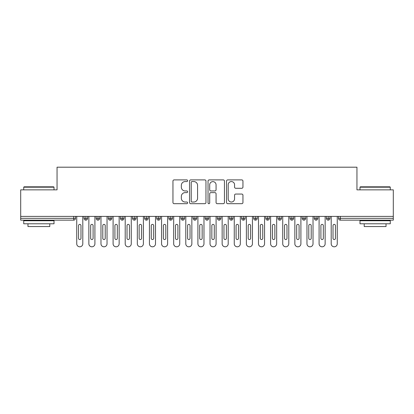 <?xml version="1.0" encoding="UTF-8"?>
<svg xmlns="http://www.w3.org/2000/svg" width="414" height="414" viewBox="0 0 414 414"><rect width="100%" height="100%" fill="white"/><g stroke="black" fill="none" stroke-linecap="round" stroke-linejoin="round"><path stroke-width="0.62" d="M187.614 180.732A0.833 0.833 0 0 0 186.781 179.899L174.144 179.899A1.19 1.19 0 0 0 172.954 181.089L172.954 202.498A1.19 1.19 0 0 0 174.144 203.688L186.781 203.688A0.833 0.833 0 0 0 187.614 202.855A0.833 0.833 0 0 0 186.781 202.022L185.146 202.022A3.804 3.804 0 0 1 181.337 198.218L181.337 196.433A3.804 3.804 0 0 1 185.146 192.624L186.781 192.624A0.833 0.833 0 0 0 187.614 191.791A0.833 0.833 0 0 0 186.781 190.963L185.146 190.963A3.804 3.804 0 0 1 181.337 187.154L181.337 185.368A3.804 3.804 0 0 1 185.146 181.565L186.781 181.565A0.833 0.833 0 0 0 187.614 180.732M241.76 188.282A1.19 1.19 0 0 0 242.951 187.097L242.951 181.089A1.19 1.19 0 0 0 241.76 179.899L227.726 179.899A1.19 1.19 0 0 0 226.536 181.089L226.536 202.498A1.19 1.19 0 0 0 227.726 203.688L241.76 203.688A1.19 1.19 0 0 0 242.951 202.498L242.951 195.242A1.19 1.19 0 0 0 241.76 194.052L235.752 194.052A1.19 1.19 0 0 0 234.562 195.242L234.562 198.839A3.183 3.183 0 0 1 231.385 202.022A3.183 3.183 0 0 1 228.202 198.839L228.202 184.747A3.183 3.183 0 0 1 231.385 181.565A3.183 3.183 0 0 1 234.562 184.747L234.562 187.097A1.19 1.19 0 0 0 235.752 188.282L241.76 188.282M20.7 216.393L393.3 216.393L393.3 189.855L356.951 189.855L356.951 167.194L57.049 167.194L57.049 189.855L20.7 189.855L20.7 218.328L73.682 218.328L73.682 216.393M205.96 181.089A1.19 1.19 0 0 0 204.77 179.899L190.735 179.899A1.19 1.19 0 0 0 189.545 181.089L189.545 202.498A1.19 1.19 0 0 0 190.735 203.688L204.77 203.688A1.19 1.19 0 0 0 205.96 202.498L205.96 181.089M209.23 179.899L223.265 179.899A1.19 1.19 0 0 1 224.455 181.089L224.455 202.498A1.19 1.19 0 0 1 223.265 203.688L217.257 203.688A1.19 1.19 0 0 1 216.067 202.498L216.067 193.814A1.19 1.19 0 0 0 214.882 192.624L210.897 192.624A1.19 1.19 0 0 0 209.707 193.814L209.707 202.855A0.833 0.833 0 0 1 208.873 203.688A0.833 0.833 0 0 1 208.04 202.855L208.04 181.089A1.19 1.19 0 0 1 209.23 179.899M75.498 216.393L75.498 218.328A1.816 1.816 0 0 1 73.682 220.144L20.7 220.144L20.7 218.328M393.3 216.393L393.3 220.144L340.318 220.144A1.816 1.816 0 0 1 338.502 218.328L338.502 216.393L338.502 218.328A1.816 1.816 0 0 0 340.318 220.144L340.318 218.328L393.3 218.328M85.858 216.393L85.858 218.328L84.042 218.328L84.042 216.393L84.042 218.328A1.816 1.816 0 0 0 85.858 220.144A1.816 1.816 0 0 0 87.618 218.328L87.618 216.393L87.618 218.328A1.816 1.816 0 0 1 85.858 220.144A1.816 1.816 0 0 1 84.042 218.328A1.816 1.816 0 0 0 85.858 220.144L85.858 218.328L87.618 218.328M73.682 220.144A1.816 1.816 0 0 0 75.498 218.328A1.816 1.816 0 0 1 73.682 220.144L73.682 218.328L75.498 218.328M97.978 216.393L97.978 218.328L96.157 218.328L96.157 216.393L96.157 218.328A1.816 1.816 0 0 0 97.978 220.144A1.816 1.816 0 0 0 99.733 218.328L99.733 216.393L99.733 218.328A1.816 1.816 0 0 1 97.978 220.144A1.816 1.816 0 0 1 96.157 218.328A1.816 1.816 0 0 0 97.978 220.144L97.978 218.328L99.733 218.328M110.093 216.393L110.093 218.328L108.277 218.328L108.277 216.393L108.277 218.328A1.816 1.816 0 0 0 110.093 220.144A1.816 1.816 0 0 0 111.852 218.328L111.852 216.393L111.852 218.328A1.816 1.816 0 0 1 110.093 220.144A1.816 1.816 0 0 1 108.277 218.328A1.816 1.816 0 0 0 110.093 220.144L110.093 218.328L111.852 218.328M122.213 216.393L122.213 220.144A1.816 1.816 0 0 1 120.391 218.328L120.391 216.393L120.391 218.328A1.816 1.816 0 0 0 122.213 220.144A1.816 1.816 0 0 0 123.967 218.328L123.967 216.393M134.327 216.393L134.327 220.144A1.816 1.816 0 0 1 132.511 218.328A1.816 1.816 0 0 0 134.327 220.144A1.816 1.816 0 0 1 132.511 218.328L132.511 216.393M136.087 216.393L136.087 218.328A1.816 1.816 0 0 1 134.327 220.144A1.816 1.816 0 0 0 136.087 218.328L132.511 218.328M146.447 216.393L146.447 218.328L144.626 218.328L144.626 216.393L144.626 218.328A1.816 1.816 0 0 0 146.447 220.144A1.816 1.816 0 0 0 148.202 218.328L148.202 216.393L148.202 218.328A1.816 1.816 0 0 1 146.447 220.144A1.816 1.816 0 0 1 144.626 218.328A1.816 1.816 0 0 0 146.447 220.144L146.447 218.328L148.202 218.328M158.562 220.144A1.816 1.816 0 0 1 156.746 218.328L156.746 216.393L156.746 218.328A1.816 1.816 0 0 0 158.562 220.144A1.816 1.816 0 0 0 160.321 218.328L160.321 216.393L160.321 218.328A1.816 1.816 0 0 1 158.562 220.144L158.562 218.328L160.321 218.328M170.677 216.393L170.677 218.328L168.86 218.328L168.86 216.393L168.86 218.328A1.816 1.816 0 0 0 170.677 220.144A1.816 1.816 0 0 0 172.436 218.328L172.436 216.393L172.436 218.328A1.816 1.816 0 0 1 170.677 220.144A1.816 1.816 0 0 1 168.86 218.328A1.816 1.816 0 0 0 170.677 220.144L170.677 218.328L172.436 218.328M182.797 216.393L182.797 220.144A1.816 1.816 0 0 1 180.98 218.328L180.98 216.393L180.98 218.328A1.816 1.816 0 0 0 182.797 220.144A1.816 1.816 0 0 0 184.551 218.328L184.551 216.393M194.911 216.393L194.911 220.144A1.816 1.816 0 0 1 193.095 218.328L193.095 216.393L193.095 218.328A1.816 1.816 0 0 0 194.911 220.144A1.816 1.816 0 0 0 196.671 218.328L196.671 216.393M207.031 216.393L207.031 220.144A1.816 1.816 0 0 1 205.215 218.328L205.215 216.393L205.215 218.328A1.816 1.816 0 0 0 207.031 220.144A1.816 1.816 0 0 0 208.785 218.328L208.785 216.393M219.146 216.393L219.146 218.328L217.329 218.328L217.329 216.393L217.329 218.328A1.816 1.816 0 0 0 219.146 220.144A1.816 1.816 0 0 0 220.905 218.328L220.905 216.393L220.905 218.328A1.816 1.816 0 0 1 219.146 220.144A1.816 1.816 0 0 1 217.329 218.328A1.816 1.816 0 0 0 219.146 220.144L219.146 218.328L220.905 218.328M231.266 216.393L231.266 218.328L229.449 218.328L229.449 216.393L229.449 218.328A1.816 1.816 0 0 0 231.266 220.144A1.816 1.816 0 0 0 233.02 218.328L233.02 216.393L233.02 218.328A1.816 1.816 0 0 1 231.266 220.144A1.816 1.816 0 0 1 229.449 218.328A1.816 1.816 0 0 0 231.266 220.144L231.266 218.328L233.02 218.328M243.38 216.393L243.38 218.328L241.564 218.328L241.564 216.393L241.564 218.328A1.816 1.816 0 0 0 243.38 220.144A1.816 1.816 0 0 0 245.14 218.328L245.14 216.393L245.14 218.328A1.816 1.816 0 0 1 243.38 220.144A1.816 1.816 0 0 1 241.564 218.328A1.816 1.816 0 0 0 243.38 220.144L243.38 218.328L245.14 218.328M255.5 216.393L255.5 220.144A1.816 1.816 0 0 1 253.678 218.328L253.678 216.393L253.678 218.328A1.816 1.816 0 0 0 255.5 220.144A1.816 1.816 0 0 0 257.254 218.328L257.254 216.393M267.615 216.393L267.615 220.144A1.816 1.816 0 0 1 265.798 218.328L265.798 216.393L265.798 218.328A1.816 1.816 0 0 0 267.615 220.144A1.816 1.816 0 0 0 269.374 218.328L269.374 216.393M279.735 216.393L279.735 218.328L277.913 218.328L277.913 216.393L277.913 218.328A1.816 1.816 0 0 0 279.735 220.144A1.816 1.816 0 0 0 281.489 218.328L281.489 216.393L281.489 218.328A1.816 1.816 0 0 1 279.735 220.144A1.816 1.816 0 0 1 277.913 218.328A1.816 1.816 0 0 0 279.735 220.144L279.735 218.328L281.489 218.328M291.849 216.393L291.849 220.144A1.816 1.816 0 0 1 290.033 218.328L290.033 216.393L290.033 218.328A1.816 1.816 0 0 0 291.849 220.144A1.816 1.816 0 0 0 293.609 218.328L293.609 216.393M303.969 216.393L303.969 220.144A1.816 1.816 0 0 1 302.148 218.328L302.148 216.393L302.148 218.328A1.816 1.816 0 0 0 303.969 220.144A1.816 1.816 0 0 0 305.723 218.328L305.723 216.393M316.084 216.393L316.084 220.144A1.816 1.816 0 0 1 314.267 218.328L314.267 216.393L314.267 218.328A1.816 1.816 0 0 0 316.084 220.144A1.816 1.816 0 0 0 317.843 218.328L317.843 216.393M328.199 216.393L328.199 220.144A1.816 1.816 0 0 1 326.382 218.328L326.382 216.393M329.958 216.393L329.958 218.328A1.816 1.816 0 0 1 328.199 220.144A1.816 1.816 0 0 0 329.958 218.328L326.382 218.328A1.816 1.816 0 0 0 328.199 220.144M158.562 216.393L158.562 218.328L156.746 218.328M192.044 181.565A0.833 0.833 0 0 0 191.211 182.398L191.211 201.188A0.833 0.833 0 0 0 192.044 202.022L193.768 202.022A3.804 3.804 0 0 0 197.576 198.218L197.576 185.368A3.804 3.804 0 0 0 193.768 181.565L192.044 181.565M216.067 184.804A3.183 3.183 0 0 0 212.889 181.622A3.183 3.183 0 0 0 209.707 184.804L209.707 189.772A1.19 1.19 0 0 0 210.897 190.963L214.882 190.963A1.19 1.19 0 0 0 216.067 189.772L216.067 184.804M76.74 216.393L76.74 243.774A3.027 3.027 0 0 0 79.773 246.806A3.027 3.027 0 0 0 82.8 243.774L82.8 216.393M80.984 225.599A1.211 1.211 0 0 0 79.773 224.388A1.211 1.211 0 0 0 78.556 225.599L78.556 238.324A1.211 1.211 0 0 0 79.773 239.535A1.211 1.211 0 0 0 80.984 238.324L80.984 225.599M88.86 216.393L88.86 243.774A3.027 3.027 0 0 0 91.887 246.806A3.027 3.027 0 0 0 94.915 243.774L94.915 216.393M93.098 225.599A1.211 1.211 0 0 0 91.887 224.388A1.211 1.211 0 0 0 90.676 225.599L90.676 238.324A1.211 1.211 0 0 0 91.887 239.535A1.211 1.211 0 0 0 93.098 238.324L93.098 225.599M100.975 216.393L100.975 243.774A3.027 3.027 0 0 0 104.007 246.806A3.027 3.027 0 0 0 107.035 243.774L107.035 216.393M105.218 225.599A1.211 1.211 0 0 0 104.007 224.388A1.211 1.211 0 0 0 102.791 225.599L102.791 238.324A1.211 1.211 0 0 0 104.007 239.535A1.211 1.211 0 0 0 105.218 238.324L105.218 225.599M113.094 216.393L113.094 243.774A3.027 3.027 0 0 0 116.122 246.806A3.027 3.027 0 0 0 119.149 243.774L119.149 216.393M117.333 225.599A1.211 1.211 0 0 0 116.122 224.388A1.211 1.211 0 0 0 114.911 225.599L114.911 238.324A1.211 1.211 0 0 0 116.122 239.535A1.211 1.211 0 0 0 117.333 238.324L117.333 225.599M125.209 216.393L125.209 243.774A3.027 3.027 0 0 0 128.237 246.806A3.027 3.027 0 0 0 131.269 243.774L131.269 216.393M129.453 225.599A1.211 1.211 0 0 0 128.237 224.388A1.211 1.211 0 0 0 127.026 225.599L127.026 238.324A1.211 1.211 0 0 0 128.237 239.535A1.211 1.211 0 0 0 129.453 238.324L129.453 225.599M24.095 186.823L53.66 186.823L54.022 187.19L23.727 187.19L24.095 186.823M38.875 223.783L23.727 223.783L23.727 220.755L54.022 220.755L54.022 223.783L38.875 223.783M49.783 223.783L49.783 226.567L27.971 226.567L27.971 223.783M360.34 186.823L389.905 186.823L390.273 187.19L359.978 187.19L360.34 186.823M375.125 223.783L359.978 223.783L359.978 220.755L390.273 220.755L390.273 223.783L375.125 223.783M386.029 223.783L386.029 226.567L364.216 226.567L364.216 223.783M137.329 216.393L137.329 243.774A3.027 3.027 0 0 0 140.356 246.806A3.027 3.027 0 0 0 143.384 243.774L143.384 216.393M141.567 225.599A1.211 1.211 0 0 0 140.356 224.388A1.211 1.211 0 0 0 139.145 225.599L139.145 238.324A1.211 1.211 0 0 0 140.356 239.535A1.211 1.211 0 0 0 141.567 238.324L141.567 225.599M149.444 216.393L149.444 243.774A3.027 3.027 0 0 0 152.471 246.806A3.027 3.027 0 0 0 155.504 243.774L155.504 216.393M153.687 225.599A1.211 1.211 0 0 0 152.471 224.388A1.211 1.211 0 0 0 151.26 225.599L151.26 238.324A1.211 1.211 0 0 0 152.471 239.535A1.211 1.211 0 0 0 153.687 238.324L153.687 225.599M161.563 216.393L161.563 243.774A3.027 3.027 0 0 0 164.591 246.806A3.027 3.027 0 0 0 167.618 243.774L167.618 216.393M165.802 225.599A1.211 1.211 0 0 0 164.591 224.388A1.211 1.211 0 0 0 163.38 225.599L163.38 238.324A1.211 1.211 0 0 0 164.591 239.535A1.211 1.211 0 0 0 165.802 238.324L165.802 225.599M173.678 216.393L173.678 243.774A3.027 3.027 0 0 0 176.706 246.806A3.027 3.027 0 0 0 179.738 243.774L179.738 216.393M177.916 225.599A1.211 1.211 0 0 0 176.706 224.388A1.211 1.211 0 0 0 175.495 225.599L175.495 238.324A1.211 1.211 0 0 0 176.706 239.535A1.211 1.211 0 0 0 177.916 238.324L177.916 225.599M185.793 216.393L185.793 243.774A3.027 3.027 0 0 0 188.825 246.806A3.027 3.027 0 0 0 191.853 243.774L191.853 216.393M190.036 225.599A1.211 1.211 0 0 0 188.825 224.388A1.211 1.211 0 0 0 187.614 225.599L187.614 238.324A1.211 1.211 0 0 0 188.825 239.535A1.211 1.211 0 0 0 190.036 238.324L190.036 225.599M197.913 216.393L197.913 243.774A3.027 3.027 0 0 0 200.94 246.806A3.027 3.027 0 0 0 203.973 243.774L203.973 216.393M202.151 225.599A1.211 1.211 0 0 0 200.94 224.388A1.211 1.211 0 0 0 199.729 225.599L199.729 238.324A1.211 1.211 0 0 0 200.94 239.535A1.211 1.211 0 0 0 202.151 238.324L202.151 225.599M210.027 216.393L210.027 243.774A3.027 3.027 0 0 0 213.06 246.806A3.027 3.027 0 0 0 216.087 243.774L216.087 216.393M214.271 225.599A1.211 1.211 0 0 0 213.06 224.388A1.211 1.211 0 0 0 211.849 225.599L211.849 238.324A1.211 1.211 0 0 0 213.06 239.535A1.211 1.211 0 0 0 214.271 238.324L214.271 225.599M222.147 216.393L222.147 243.774A3.027 3.027 0 0 0 225.175 246.806A3.027 3.027 0 0 0 228.207 243.774L228.207 216.393M226.386 225.599A1.211 1.211 0 0 0 225.175 224.388A1.211 1.211 0 0 0 223.964 225.599L223.964 238.324A1.211 1.211 0 0 0 225.175 239.535A1.211 1.211 0 0 0 226.386 238.324L226.386 225.599M234.262 216.393L234.262 243.774A3.027 3.027 0 0 0 237.294 246.806A3.027 3.027 0 0 0 240.322 243.774L240.322 216.393M238.505 225.599A1.211 1.211 0 0 0 237.294 224.388A1.211 1.211 0 0 0 236.083 225.599L236.083 238.324A1.211 1.211 0 0 0 237.294 239.535A1.211 1.211 0 0 0 238.505 238.324L238.505 225.599M246.382 216.393L246.382 243.774A3.027 3.027 0 0 0 249.409 246.806A3.027 3.027 0 0 0 252.436 243.774L252.436 216.393M250.62 225.599A1.211 1.211 0 0 0 249.409 224.388A1.211 1.211 0 0 0 248.198 225.599L248.198 238.324A1.211 1.211 0 0 0 249.409 239.535A1.211 1.211 0 0 0 250.62 238.324L250.62 225.599M258.496 216.393L258.496 243.774A3.027 3.027 0 0 0 261.529 246.806A3.027 3.027 0 0 0 264.556 243.774L264.556 216.393M262.74 225.599A1.211 1.211 0 0 0 261.529 224.388A1.211 1.211 0 0 0 260.313 225.599L260.313 238.324A1.211 1.211 0 0 0 261.529 239.535A1.211 1.211 0 0 0 262.74 238.324L262.74 225.599M270.616 216.393L270.616 243.774A3.027 3.027 0 0 0 273.644 246.806A3.027 3.027 0 0 0 276.671 243.774L276.671 216.393M274.855 225.599A1.211 1.211 0 0 0 273.644 224.388A1.211 1.211 0 0 0 272.433 225.599L272.433 238.324A1.211 1.211 0 0 0 273.644 239.535A1.211 1.211 0 0 0 274.855 238.324L274.855 225.599M282.731 216.393L282.731 243.774A3.027 3.027 0 0 0 285.764 246.806A3.027 3.027 0 0 0 288.791 243.774L288.791 216.393M286.974 225.599A1.211 1.211 0 0 0 285.764 224.388A1.211 1.211 0 0 0 284.547 225.599L284.547 238.324A1.211 1.211 0 0 0 285.764 239.535A1.211 1.211 0 0 0 286.974 238.324L286.974 225.599M294.851 216.393L294.851 243.774A3.027 3.027 0 0 0 297.878 246.806A3.027 3.027 0 0 0 300.906 243.774L300.906 216.393M299.089 225.599A1.211 1.211 0 0 0 297.878 224.388A1.211 1.211 0 0 0 296.667 225.599L296.667 238.324A1.211 1.211 0 0 0 297.878 239.535A1.211 1.211 0 0 0 299.089 238.324L299.089 225.599M306.965 216.393L306.965 243.774A3.027 3.027 0 0 0 309.993 246.806A3.027 3.027 0 0 0 313.025 243.774L313.025 216.393M311.209 225.599A1.211 1.211 0 0 0 309.993 224.388A1.211 1.211 0 0 0 308.782 225.599L308.782 238.324A1.211 1.211 0 0 0 309.993 239.535A1.211 1.211 0 0 0 311.209 238.324L311.209 225.599M319.085 216.393L319.085 243.774A3.027 3.027 0 0 0 322.113 246.806A3.027 3.027 0 0 0 325.14 243.774L325.14 216.393M323.324 225.599A1.211 1.211 0 0 0 322.113 224.388A1.211 1.211 0 0 0 320.902 225.599L320.902 238.324A1.211 1.211 0 0 0 322.113 239.535A1.211 1.211 0 0 0 323.324 238.324L323.324 225.599M331.2 216.393L331.2 243.774A3.027 3.027 0 0 0 334.227 246.806A3.027 3.027 0 0 0 337.26 243.774L337.26 216.393M335.443 225.599A1.211 1.211 0 0 0 334.227 224.388A1.211 1.211 0 0 0 333.016 225.599L333.016 238.324A1.211 1.211 0 0 0 334.227 239.535A1.211 1.211 0 0 0 335.443 238.324L335.443 225.599M340.318 216.393L340.318 218.328L338.502 218.328M120.391 218.328A1.816 1.816 0 0 0 122.213 220.144A1.816 1.816 0 0 0 123.967 218.328L120.391 218.328M180.98 218.328A1.816 1.816 0 0 0 182.797 220.144A1.816 1.816 0 0 0 184.551 218.328L180.98 218.328M193.095 218.328A1.816 1.816 0 0 0 194.911 220.144A1.816 1.816 0 0 0 196.671 218.328L193.095 218.328M205.215 218.328A1.816 1.816 0 0 0 207.031 220.144A1.816 1.816 0 0 0 208.785 218.328L205.215 218.328M253.678 218.328A1.816 1.816 0 0 0 255.5 220.144A1.816 1.816 0 0 0 257.254 218.328L253.678 218.328M265.798 218.328A1.816 1.816 0 0 0 267.615 220.144A1.816 1.816 0 0 0 269.374 218.328L265.798 218.328M290.033 218.328L293.609 218.328A1.816 1.816 0 0 1 291.849 220.144M302.148 218.328A1.816 1.816 0 0 0 303.969 220.144A1.816 1.816 0 0 0 305.723 218.328L302.148 218.328M314.267 218.328A1.816 1.816 0 0 0 316.084 220.144A1.816 1.816 0 0 0 317.843 218.328L314.267 218.328M23.727 189.855L23.727 187.19M30.636 220.755L30.636 220.144M47.113 220.755L47.113 220.144M54.022 189.855L54.022 187.19M359.978 189.855L359.978 187.19M366.887 220.755L366.887 220.144M383.364 220.755L383.364 220.144M390.273 189.855L390.273 187.19"/></g></svg>
